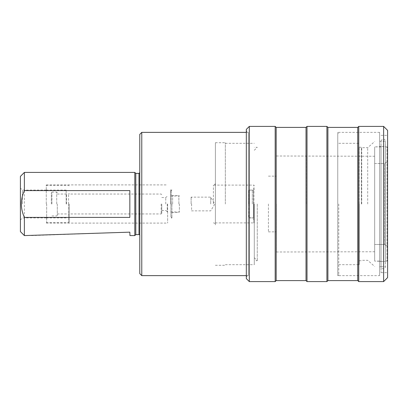 <?xml version="1.0" encoding="UTF-8"?>
<svg xmlns="http://www.w3.org/2000/svg" width="408" height="408" viewBox="0 0 408 408"><rect width="100%" height="100%" fill="white"/><g stroke="black" fill="none" stroke-linecap="round" stroke-linejoin="round"><path stroke-width="0.31" stroke-dasharray="2.04 1.53" d="M129.953 235.584L129.836 232.152L31.503 235.584M129.836 190.597L129.836 217.403M24.378 235.584L24.378 172.416M20.4 231.606L20.4 176.394M381.036 146.686L374.666 146.906L381.036 146.906L379.639 146.686L379.639 141.224L379.639 146.579L381.036 146.579L381.036 261.421L381.036 146.686M374.666 163.542L384.616 163.542L387.6 161.522L387.6 147.558L387.003 146.906L385.412 146.906L385.407 146.579L381.036 146.579L381.036 141.224L381.036 146.579L381.036 141.224L381.036 146.579L385.407 146.579L385.407 141.224L385.412 146.906L387.003 146.906L387.6 147.558L387.6 161.522L384.616 163.542L374.666 163.542L374.666 146.906L374.666 163.542M374.666 146.906L374.666 261.094L374.666 146.906M387.6 246.478L387.6 161.522L387.6 246.478L384.616 244.458L387.6 246.478L387.6 260.442L387.6 147.558L387.6 246.478M384.616 244.458L384.616 163.542L384.616 244.458L374.666 244.458L384.616 244.458M387.6 260.442L387.003 261.094L387.003 146.906L387.003 261.094L387.6 260.442M387.003 261.094L385.412 261.094L385.412 146.906L385.412 261.094L387.003 261.094M385.412 261.094L385.412 146.686L385.412 261.094M381.036 266.776L385.407 266.776L385.412 261.314L385.407 266.776A2.188 2.188 0 0 1 383.224 268.867A2.188 2.188 0 0 1 381.036 266.776L381.036 261.421L381.036 266.776L381.036 261.421L381.036 266.776L379.639 266.776L379.639 261.314L381.036 261.421L381.036 146.906L381.036 261.094L374.666 261.094L381.036 261.314L379.639 261.314L379.639 146.686L379.639 266.776M381.036 204L381.036 272.646L381.036 204M381.036 261.421L385.407 261.421L381.036 261.421M374.666 261.094L374.666 244.458L374.666 261.094M374.666 244.458L374.666 251.751L374.666 244.458M387.6 277.619L387.6 130.382M383.622 281.596L383.622 126.403M358.749 281.596L358.749 126.403M357.755 280.602L357.755 127.398M327.91 280.602L327.91 127.398M326.915 281.596L326.915 126.403M307.015 281.596L307.015 126.403M306.02 280.602L306.02 127.398M276.175 280.602L276.175 127.398M275.181 281.596L275.181 126.403M249.314 281.596L249.314 126.403M246.33 278.613L246.33 129.387M246.33 204L246.33 277.619L246.33 204M246.33 277.619A1.989 1.989 0 0 1 248.319 275.63L248.319 132.371L248.319 275.63L246.33 275.63M141.77 275.63L141.77 132.371M139.781 273.64L139.781 134.359M139.781 204L139.781 235.385L139.781 204M135.803 234.59L135.803 173.41M134.808 235.584L134.808 172.416M20.4 204L20.4 219.917L20.4 204M22.389 204L22.389 190.072L22.389 204M46.267 204L46.267 184.901L46.267 204M46.665 204L46.665 222.605L46.665 204M66.162 204L66.162 190.072L66.162 204M66.56 204L66.56 194.05L66.56 204M57.309 204L57.309 215.342L57.309 204M56.712 204L56.712 192.061L56.712 204M51.938 204L51.938 192.061L51.938 204M51.342 204L51.342 192.658L51.342 204M268.418 204L268.418 231.856L268.418 204M276.374 204L276.374 252.001L276.374 204M305.975 204L305.975 155.999L305.975 204M306.219 204L306.219 156.249L306.219 204M367.705 204L367.705 147.691L367.705 204M361.733 204L361.733 147.691L361.733 204M361.335 204L361.335 147.293L361.335 204M359.122 204L359.122 147.293L359.122 204M359.208 204L359.208 264.685L359.208 204M338.752 204L338.752 274.635L338.752 204M338.752 274.635A0.994 0.994 0 0 1 337.758 275.63L337.758 132.371L337.758 275.63L379.639 275.63L379.639 132.371L379.639 275.63M170.921 204L170.921 216.934L170.921 204M171.916 204L171.916 217.928L171.916 204M171.12 204L171.12 190.072L171.12 204M170.722 204L170.722 189.674L170.722 204M179.377 204L179.377 211.961L179.377 204M178.882 204L178.882 195.544L178.882 204M172.645 204L172.645 195.544L172.645 204M252.302 204L252.302 190.072L252.302 204M248.916 204L248.916 190.072L248.916 204M254.291 204L254.291 264.685L254.291 204M254.291 219.917L252.302 217.928L248.916 217.928L249.115 190.271L249.115 217.729L253.496 217.729L253.496 190.271L253.496 217.729A0.796 0.796 0 0 1 254.291 218.525M213.399 204L213.399 185.099L213.399 204M254.291 222.503A0.398 0.398 0 0 1 253.893 222.901L253.893 204L253.893 222.901L213.399 222.901A1.989 1.989 0 0 1 215.393 224.89L215.393 142.718L215.393 224.89M257.275 204L257.275 260.707L257.275 204M225.338 204L225.338 142.718L225.338 204M191.612 204L191.612 210.365L191.612 204M191.117 204L191.117 197.135L191.117 204M210.717 204L210.717 197.135L210.717 204M167.239 204L167.239 211.961L167.239 204M165.75 204L165.75 197.533L165.75 204M167.637 204L167.637 223.1L167.637 204M68.748 204L68.748 222.605L68.748 204M69.146 204L69.146 222.207L69.146 204M68.6 204L68.6 194.05L68.6 204M161.17 204L161.17 213.95L161.17 204M161.767 204L161.767 213.353L161.767 204M138.985 234.59L138.985 173.41M253.893 204L253.893 185.099L253.893 204M381.036 141.224C382.541 137.338 385.942 139.934 385.407 141.224L379.639 141.224M381.036 272.646L387.6 272.646M381.036 135.354L387.6 135.354M246.33 132.371L248.319 132.371C247.809 132.003 247.35 133.156 246.33 130.382M46.267 190.072L22.389 190.072L20.4 188.083M46.267 217.928L22.389 217.928L20.4 219.917M66.162 190.072L46.665 190.072L46.267 189.674M66.162 217.928L46.665 217.928L46.267 218.326M57.309 194.05L66.56 194.05L66.162 193.652M57.309 213.95L66.56 213.95L66.162 214.348M57.309 192.658L56.712 192.061L51.938 192.061L51.342 192.658M57.309 215.342L56.712 215.939L51.938 215.939L51.342 215.342M268.418 231.856L276.374 231.856M268.418 176.144L276.374 176.144M276.374 252.001L374.666 251.751M276.374 155.999L374.666 156.249M359.208 260.794L361.335 260.707L361.733 260.309L367.705 260.309L374.666 266.475M359.208 147.206L361.335 147.293L361.733 147.691L367.705 147.691L374.666 141.525M338.752 264.685L359.208 264.685M338.752 143.315L359.208 143.315M379.639 132.371L337.758 132.371L338.752 133.365M170.921 216.934L171.916 217.928L170.722 218.326M170.921 191.066L171.916 190.072L170.722 189.674M170.722 211.961L179.377 211.961L178.882 212.456L172.645 212.456L170.921 213.45M170.722 196.039L179.377 196.039L178.882 195.544L172.645 195.544L170.921 194.55M254.291 189.475L253.496 190.271L248.916 190.072L252.302 190.072L254.291 188.083M215.393 183.11C215.271 184.319 214.608 184.982 213.399 185.099L253.893 185.099L254.291 185.497M254.291 257.723L257.275 260.707L254.291 260.707M254.291 150.277L257.275 147.293L254.291 147.293M225.338 264.685L254.291 264.685M225.338 143.315L254.291 143.315M215.393 265.282L225.338 265.282M215.393 142.718L225.338 142.718M191.612 197.635L191.117 197.135L210.717 197.135L214.838 204L210.717 210.865L191.117 210.865L191.612 210.365M161.767 210.467L165.75 210.467L167.637 211.961M161.767 197.533L165.75 197.533L167.637 196.039M46.267 223.1L167.637 223.1M46.267 184.901L167.637 184.901M46.267 222.207L46.665 222.605L68.748 222.605L69.146 222.207M46.267 185.793L46.665 185.395L68.748 185.395L69.146 185.793M161.767 213.353L161.17 213.95L68.6 213.95L69.146 214.496M161.767 194.647L161.17 194.05L68.6 194.05L69.146 193.504"/><path stroke-width="0.61" d="M24.378 217.403C20.369 208.468 20.369 199.532 24.378 190.597L129.836 190.597L129.836 217.403L24.378 217.403L24.378 235.584L129.836 232.152L129.953 235.584L134.808 235.584L134.808 172.416L135.803 173.41L135.803 234.59L138.985 234.59A0.796 0.796 0 0 1 139.781 235.385M24.378 235.584L20.4 231.606L20.4 176.394L24.378 172.416L24.378 190.597M387.6 204L387.6 277.619L383.622 281.596L383.622 126.403L387.6 130.382L387.6 204M357.755 127.398L357.755 280.602L327.91 280.602L327.91 127.398L357.755 127.398L358.749 126.403L358.749 281.596L383.622 281.596M327.91 127.398L326.915 126.403L326.915 281.596L327.91 280.602M306.02 127.398L306.02 280.602L276.175 280.602L276.175 127.398L306.02 127.398L307.015 126.403L307.015 281.596L326.915 281.596M276.175 127.398L275.181 126.403L275.181 281.596L276.175 280.602M249.314 281.596L246.33 278.613L246.33 129.387L249.314 126.403L249.314 281.596L275.181 281.596M141.77 275.63L139.781 273.64L139.781 134.359L141.77 132.371L141.77 275.63L246.33 275.63M135.803 173.41L138.985 173.41L138.985 234.59M358.749 126.403L383.622 126.403M357.755 280.602L358.749 281.596M307.015 126.403L326.915 126.403M306.02 280.602L307.015 281.596M249.314 126.403L275.181 126.403M141.77 132.371L246.33 132.371M138.985 173.41L139.781 172.615M135.803 234.59L134.808 235.584M24.378 172.416L134.808 172.416"/></g></svg>
